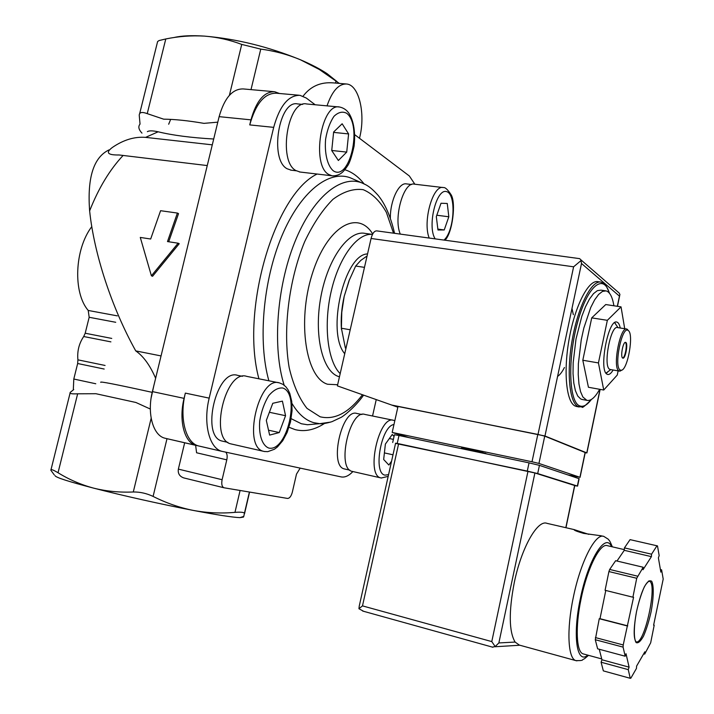 <?xml version="1.0" encoding="UTF-8"?>
<svg xmlns="http://www.w3.org/2000/svg" width="714" height="714" viewBox="0 0 714 714"><rect width="100%" height="100%" fill="white"/><g stroke="black" fill="none" stroke-linecap="round" stroke-linejoin="round"><path stroke-width="1.07" d="M345.924 83.949L333.268 82.886C320.622 81.869 310.554 86.305 303.084 96.176M339.346 83.395L319.274 69.454L300.398 59.762C287.688 54.46 274.471 50.908 260.762 49.114L241.734 44.42C229.703 39.868 217.306 37.11 204.552 36.119C191.638 35.352 178.714 36.298 165.782 38.958L159.079 40.546L157.607 41.555L139.685 113.544M212.281 144.844L145.594 137.374L158.142 131.795C172.69 135.33 191.209 137.74 213.7 139.007M168.709 241.76L178.527 213.629L177.384 213.058L160.588 210.701L150.672 239.012L140.283 237.432L151.404 275.809L178.107 243.197L167.495 241.573L177.384 213.058M151.404 275.809L152.564 276.282L179.223 243.706L178.107 243.197M207.256 165.568L119.113 154.974C107.591 155.188 105.36 152.671 112.419 147.423C123.46 139.864 134.527 136.517 145.594 137.374M161.052 355.929L135.74 350.895C111.714 307.805 94.052 253.756 89.634 210.862C98.568 188.193 109.733 169.718 123.111 155.447M158.142 131.795C152.725 130.608 149.128 130.555 147.361 131.653M108.939 149.931C93.596 157.375 87.162 177.679 89.634 210.862M571.985 308.439L573.342 314.678M564.435 367.505C562.186 371.932 559.91 374.895 557.589 376.394M576.992 406.569L575.056 405.989C566.14 401.928 563.212 370.628 569.397 337.615C575.475 304.557 588.871 279.272 598.064 281.691L600.331 282.012M582.49 399.537L580.723 398.983L577.76 396.047L575.413 390.692L573.815 383.141L573.039 373.717L573.155 362.855L576.011 338.989L581.839 316.257L585.516 306.743L589.461 299.095L593.477 293.659L597.368 290.643L600.965 290.143L605.374 290.785M599.653 389.291C595.137 397.466 590.88 401.152 586.863 400.349L582.856 396.984L580.544 391.629L578.974 384.07L578.233 374.636L578.367 363.756L581.241 339.855L583.847 328.021L590.719 307.538L594.637 299.871L598.627 294.427L602.491 291.392L606.043 290.884C609.827 291.937 612.442 296.899 613.897 305.779M606.507 372.753L606.329 373.297M624.714 328.726L621.037 306.859L605.749 304.548L591.719 317.873L582.811 360.24L588.434 387.265L603.732 390.022L617.262 375.046L618.128 370.869M582.811 360.24L598.439 362.926L603.732 390.022M591.719 317.873L607.346 320.318L598.439 362.926M621.037 306.859L607.346 320.318M625.339 342.417C627.606 343.657 625.178 357.785 622.653 358.062C620.18 356.804 623.126 341.328 625.616 342.381C628.391 342.684 625.5 359.196 622.849 358.151L622.635 358.053M620.163 370.004C613.54 366.791 622.081 325.048 628.222 330.52C634.139 333.536 627.704 370.298 621.251 370.263L620.163 370.004M621.849 370.075L620.064 371.128L618.913 370.861C612.264 367.817 620.136 326.191 626.812 329.056L628.507 330.76M610.434 369.54L609.649 369.263C602.857 366.193 610.72 324.709 617.53 327.583L626.562 329.011M614.781 322.576L615.816 324.424M608.096 371.575L606.186 373.386M613.112 370.004C611.166 373.324 609.354 374.805 607.676 374.457L607.034 374.181C598.484 370.477 608.31 318.462 616.86 322.094C618.404 322.514 619.52 324.486 620.216 328.012M366.282 256.522L360.731 260.458L355.67 266.036L348.985 280.834L344.193 296.355L341.765 312.286L341.408 328.235L350.208 329.77M341.408 328.235L345.362 348.03M355.67 266.036L364.47 267.366M239.949 517.632L243.777 516.4L243.465 517.088L239.949 517.632C232.648 517.347 217.136 514.955 193.423 510.448C162.622 504.557 121.871 495.454 93.632 488.135C68.205 481.495 55.344 477.318 55.058 475.622M243.777 516.409L244.456 513.188C243.67 512.233 240.502 511.956 234.968 512.357C221.108 513.589 207.256 512.955 193.423 510.448C179.598 507.69 166.157 503.013 153.099 496.417C146.647 493.374 140.042 491.892 133.295 491.982C119.541 492.589 106.324 491.303 93.632 488.135C80.905 484.699 69.035 479.567 58.039 472.739C52.907 469.696 50.515 468.875 50.872 470.258L54.264 474.881M91.785 226.624C74.515 249.266 72.873 292.785 88.224 310.456L117.31 315.865M73.31 389.835L73.801 379.027L77.656 363.515L77.906 359.838C77.085 351.243 79.022 343.47 83.708 336.526L85.198 333.233L89.17 317.284L88.224 310.456M73.738 389.567L70.267 392.352C69.24 393.619 71.703 394.101 77.647 393.807L95.881 393.709L135.91 402.482L150.342 409.051M95.881 393.709L135.91 402.482M151.707 392.245C115.873 384.337 98.907 381.044 100.826 382.356M135.74 350.895C143.38 356.152 150.002 365.282 155.634 378.277M336.963 81.566L327.146 73.703C320.113 69.017 311.197 64.376 300.398 59.762C268.607 46.767 236.664 38.886 204.552 36.119C191.709 35.263 181.526 35.736 174.002 37.53M223.919 487.751L183.703 477.898C179.526 476.372 177.75 473.444 178.357 469.116L184.667 442.769M141.961 133.125C138.623 129.529 137.98 126.521 140.042 124.093L139.239 115.32C139.31 112.241 141.979 111.687 147.236 113.642L163.684 119.176C174.796 119.256 188.21 120.657 203.945 123.361L217.342 122.201M225.794 452.185C227.177 453.801 227.516 456.344 226.793 459.843L222.108 479.71C221.295 484.065 221.92 486.752 223.973 487.769L287.555 498.434C289.598 498.345 291.196 496.266 292.329 492.178L296.488 474.105L300.166 468.134M226.793 459.843L196.591 452.774L195.627 445.304M315.169 104.762L306.244 98.014L299.987 95.328C288.465 95.105 279.701 105.779 273.685 127.36L209.184 398.135L185.345 393.102C179.08 417.949 185.738 443.019 198.644 445.955L164.889 438.2L196.323 445.474M185.345 393.102L184.078 398.367C178.509 420.457 184.426 442.742 195.975 445.384M273.712 91.651L243.278 88.938C232.514 88.688 224.464 97.925 219.127 116.65L152.394 391.602C146.834 413.397 153.037 435.486 164.889 438.2M298.934 95.23L276.425 93.222C264.662 92.963 255.764 103.521 249.748 124.905L250.953 119.854L219.127 116.65M279.469 93.489L274.676 91.731C264.198 91.508 256.29 100.888 250.953 119.854M209.184 398.135C202.91 423.232 209.327 448.472 221.965 451.337L341.122 476.907C344.898 477.621 348.825 475.836 352.894 471.552M414.87 184.23L409.345 175.983L354.742 134.687M372.547 416.003L376.242 399.59M390.353 218.234C390.085 200.661 399.001 182.016 406.525 183.909L411.612 184.515M344.907 469.044L344.434 468.937C328.761 466.251 341.944 407.971 356.902 413.477L361.882 414.495M291.33 170.2L287.117 168.763C269.196 159.588 278.987 99.335 297.684 103.941L302.665 104.405M223.134 441.306L222.313 441.118C200.286 436.986 216.547 367.987 237.664 375.368L242.439 376.323M340.176 373.645C327.556 361.257 323.272 324.808 331.323 290.803C339.257 256.745 357.607 232.603 372.485 234.415M344.728 353.725C326.173 332.358 344.255 254.184 367.549 253.925M341.426 329.315C340.712 318.721 341.631 307.734 344.193 296.355L349.521 279.477M231.871 444.108L231.033 443.921C208.675 439.735 225.338 368.835 246.767 376.376L278.656 382.749M285.555 415.709L282.405 401.125L272.784 403.294L266.313 420.421L269.633 435.094L279.263 432.55L285.555 415.709L269.392 412.281M151.163 397.841L153.822 385.721M300.157 172.038L295.899 170.566C277.71 161.194 287.778 99.273 306.752 103.985L338.954 106.966M346.718 152.1L348.611 133.929L342.149 123.772L333.634 132.001L331.733 150.556L338.365 160.489L346.718 152.1L331.742 150.467M215.869 130.073L218.404 119.631M352.618 471.49L352.136 471.383C336.24 468.67 349.744 408.819 364.899 414.432L393.155 420.234M394.039 436.486L392.263 434.469L385.382 444.081L383.668 459.495L388.853 465.028L391.584 461.137M400.295 234.103C393.164 217.824 403.767 180.963 414.504 184.185L442.903 187.532M448.82 216.779L447.259 203.481L441.011 203.258L436.316 216.601L437.968 229.997L444.233 229.953L448.82 216.779L436.798 215.235M268.526 430.203L279.263 432.55M384.4 452.917L393.003 454.791M389.362 438.521L393.387 439.378M437.861 229.105L444.233 229.953M333.599 132.393L348.611 133.929M168.674 124.227L170.459 119.881M327.03 105.859C332.162 90.981 338.713 83.699 346.683 84.011C358.972 84.957 365.63 113.49 359.785 137.052L359.526 138.311M461.315 448.615L461.431 448.089L463.083 448.356L481.798 452.292L487.537 454.131M409.14 437.646L392.191 432.443L532.01 461.771L538.945 463.44L579.938 477.282L568.282 474.989M580.812 259.771L619.163 293.043L619.93 294.498L619.44 296.123L581.508 263.493L580.812 259.744L579.625 258.638L376.751 230.881C374.323 230.836 372.44 233.362 371.075 238.476L337.383 385.881L391.736 405.061L544.961 436.004L586.774 452.881L585.185 452.81M391.736 405.061L397.841 407.203M392.191 432.443L398.001 406.471L537.821 434.407L544.737 436.129L585.239 452.551M580.884 260.69L573.61 266.804L538.035 434.282M574.449 529.672L546.96 523.344C537.606 519.399 521.443 547.602 514.276 582.553C508.68 611.719 508.948 631.551 515.097 642.064L519.355 645.099M588.755 534.349L574.324 529.663C573.574 530.127 576.662 531.377 583.597 533.394L600.813 535.732M628.258 669.643L630.248 678.3L630.828 678.202L636.442 668.438L636.593 666.108L644.849 651.793L644.688 654.104L650.668 642.823L654.202 625.187L653.605 625.205L663.199 579.063L661.61 569.843L660.852 572.119L658.388 557.866L659.156 555.581L657.496 545.898L656.96 545.791L651.561 554.189L651.4 556.643L643.011 569.727L643.18 567.246L636.727 578.269L632.899 597.199L633.577 597.234L623.224 644.956L623.09 647.116L625.178 656.22L626.026 653.712L629.088 667.153L628.258 669.643L601.099 662.226L603.339 670.883L630.248 678.3M605.784 590.469L600.001 618.699L599.26 618.708L595.28 639.726L623.09 647.116M595.396 637.575L623.224 644.956M643.18 567.246L615.646 560.713L609.676 569.451L608.917 571.557L636.727 578.269M609.676 569.451L637.468 576.144M657.076 545.808L630.069 539.632L656.96 545.791M599.251 649.258L601.947 659.772L601.099 662.226M595.28 639.726L597.636 648.821L625.178 656.22M608.917 571.557L605.079 590.291L632.899 597.199M630.069 539.632L624.429 547.888L624.277 550.316L616.976 561.025M359.258 606.016L358.937 608.739L362.489 605.883L398.635 443.733L395.583 443.198L359.258 606.016M574.77 485.538L534.902 472.971L398.635 443.733M527.976 471.329L491.776 641.591L495.186 646.554L498.863 642.939L534.902 472.971M363.533 611.255L358.937 608.739M492.455 647.089L495.186 646.554M624.322 549.628L607.462 545.701C600.322 542.453 587.292 567.951 581.062 598.975C575.163 626.883 576.296 652.078 583.106 653.863L583.695 654.024M653.64 625.045L654.202 625.187M660.405 569.558L661.61 569.843M624.429 547.888L651.561 554.189M624.277 550.316L651.4 556.643M600.001 618.699L627.776 625.875M599.26 618.708L627.079 625.892M601.947 659.772L629.088 667.153M643.671 653.837L644.688 654.104M574.743 485.672L577.367 486.047L537.696 473.56L527.289 471.088L395.538 443.403M579.125 478.701L539.436 465.358L529.038 462.859L398.992 435.504L394.423 434.764L392.7 442.484M335.5 83.074L336.026 80.852M251.007 89.625L260.762 49.114M591.585 399.331C585.061 405.927 581.919 408.479 582.142 406.98L578.081 406.552C569.219 402.5 566.345 371.182 572.539 338.133C578.617 305.039 591.968 279.709 601.108 282.128C603.633 284.19 603.919 279.763 609.515 293.284M591.362 399.465C586.997 405.329 582.981 407.408 579.313 405.713C568.888 401.277 567.594 358.446 577.546 322.371C587.327 286.082 603.482 272.784 609.337 293.079M89.17 317.284L115.73 322.291M85.198 333.233L111.75 338.418M83.708 336.526L110.893 341.872M77.906 359.838L105.074 365.461M77.656 363.515L104.19 369.049M166.996 438.682L153.099 496.417M151.163 418.234L133.295 491.982M77.647 393.807L58.039 472.739M73.801 379.027L95.783 383.757M240.091 490.482L234.968 512.357M249.579 492.071L244.536 513.669M147.236 113.642L165.782 38.958M229.399 95.328L241.734 44.42M222.108 479.71L178.357 469.116M184.078 398.367L152.394 391.602M222.349 451.444L199.438 446.152M273.685 127.36L249.748 124.905M324.406 423.518C314.49 429.98 304.726 432.015 295.105 429.614L289.027 427.275M258.923 378.804C240.234 310.679 274.471 194.36 317.096 174.046M343.613 169.388C351.306 171.458 358.107 176.269 364.015 183.828M315.436 424.054L307.466 424.741L301.335 423.75L291.151 418.663M268.883 380.794C257.79 341.854 262.993 280.789 281.762 236.164C300.496 191.423 329.163 169.379 350.717 177.973L353.394 179.16M330.573 422.117L319.693 423.679L313.821 422.697C305.458 420.305 298.175 413.87 291.955 403.401M284.163 385.212C272.4 348.289 276.559 287.653 294.596 242.573C312.589 197.35 340.792 174.484 361.891 182.918L365.818 184.774M362.471 394.735C348.682 412.888 334.563 420.243 320.113 416.789L307.011 408.39C299.255 398.635 293.311 385.051 289.179 367.639C282.699 330.243 288.751 280.263 304.61 241.805C313.151 223.821 322.612 209.648 332.992 199.295C343.479 191.566 353.555 188.362 363.221 189.683C372.297 193.503 380.026 201.071 386.381 212.388L393.503 233.175M337.642 384.73L327.574 384.248C305.985 377.938 297.033 322.166 312.045 274.587C326.691 226.784 357.527 208.961 372.708 233.987M339.453 376.805L338.257 376.421C322.264 371.075 313.678 334.464 320.952 296.364C328.029 258.209 348.798 229.854 365.077 233.398L372.333 234.397M264.894 451.587L263.698 451.346C242.019 447.33 258.718 375.466 279.469 382.909L282.914 384.337L285.778 386.702L288.045 389.773L289.777 393.369L291.74 401.375L292.071 410.684L290.518 421.831L287.09 432.505L282.735 440.699L277.478 446.919L274.39 449.267L267.768 451.659L264.35 451.498L231.033 443.921M268.776 448.053C262.216 445.581 258.575 434.817 259.735 420.769C261.378 411.264 264.358 402.937 268.678 395.77C273.426 390.147 278.121 387.559 282.753 388.005C300.692 393.584 287.117 452.373 268.776 448.053M328.663 174.439C311.09 165.05 321.318 102.334 339.685 107.038C343.416 107.868 346.388 109.795 348.593 112.812C350.877 115.98 356.348 126.556 354.082 146.227C351.832 156.116 349.789 162.471 347.95 165.282C345.469 169.022 343.443 171.503 341.872 172.717C339.07 174.975 335.785 176.01 332.046 175.814L328.663 174.439M333.117 175.921L299.398 171.949M333.304 170.816C327.467 165.88 324.37 153.358 325.62 139.15C327.226 129.841 330.02 122.228 333.982 116.32C338.311 112.169 342.55 111.152 346.692 113.285C362.685 125.539 349.655 181.945 333.304 170.816M381.472 478.041L380.839 477.907C365.479 475.328 379 414.789 393.619 420.323L394.815 420.707M388.568 474.631L385.096 475.14C372.735 473.828 381.142 425.883 393.967 424.518M402 435.451L402.071 436.156M429.212 238.065C422.447 221.661 432.987 184.39 443.332 187.586C445.072 187.13 447.616 189.451 450.971 194.529C456.335 202.508 452.408 233.416 444.956 240.216M435.192 238.887C427.088 226.847 436.156 188.585 446.339 191.566C456.505 193.405 454.568 230.899 443.992 240.082M619.44 296.123L617.315 306.297M600.01 389.353L586.774 452.881M581.508 263.493L544.961 436.004M573.61 266.804L371.075 238.476M579.938 477.282L585.123 452.417M532.01 461.771L537.821 434.407M538.945 463.44L544.737 436.129M462.949 448.963L463.083 448.356M481.664 452.899L481.798 452.292M485.065 453.613L485.181 453.104M612.335 546.835C609.033 538.909 609.631 541.355 608.292 539.231L603.857 536.428C595.583 532.689 580.491 561.793 573.297 597.502C566.488 629.596 567.907 658.522 575.805 660.602L576.966 660.852M635.549 641.458L636.201 642.172C633.398 638.53 633.505 628.347 636.522 611.612C633.755 626.383 633.621 638.637 636.094 642.573C638.146 643.528 640.628 641.368 643.537 636.094C646.456 629.311 648.972 621.216 651.088 611.809C653.712 597.707 653.97 585.712 651.695 581.285C649.758 579.92 647.321 581.749 644.367 586.783C641.359 593.53 638.744 601.813 636.513 611.612C640.824 592.834 645.197 582.562 649.633 580.803L648.392 581.214M565.818 527.682L574.636 485.449M515.097 642.064L498.863 642.939M491.776 641.591L362.489 605.883M611.514 546.647C605.543 531.912 588.131 559.553 580.286 598.948C572.396 635.808 576.841 664.939 587.765 655.131M635.674 641.654L636.067 641.752C644.349 645.938 658.067 582.874 649.321 581.25L648.598 581.08M578.929 478.55L577.367 486.047M539.436 465.358L537.696 473.56M529.038 462.859L527.289 471.088M398.992 435.504L397.243 443.34M579.224 406.989L576.207 406.427M586.863 400.349L581.812 399.412M628.222 330.52L627.392 329.324M621.251 370.263L620.064 371.128M619.44 371.101L610.184 369.495M618.021 327.664L614.62 322.683M610.773 369.602L605.999 373.127M70.07 393.119L51.024 469.625M249.4 492.044L244.456 513.188M223.973 487.769L183.703 477.898M327.146 73.703L332.644 78.344M221.965 451.337L198.644 445.955M394.556 233.326C390.683 216.61 385.203 203.954 378.117 195.35C369.763 186.033 365.979 184.756 361.891 182.918L353.814 179.339M316.141 423.991L319.693 423.679C322.317 424 326.423 423.331 332.019 421.653L340.703 417.556C342.381 417.012 354.501 408.042 363.613 395.137M227.891 442.385L222.313 441.118M296.256 170.789L290.571 170.11M349.887 470.178L344.434 468.937M388.184 476.381L381.285 478.005L352.136 471.383M402.482 436.245L402.428 435.585M619.681 295.65L617.458 306.315M600.144 389.38L586.899 452.944M580.071 477.336L585.257 452.48M518.587 644.885L575.805 660.602C580.402 660.736 582.713 660.423 582.731 659.665C584.418 658.451 582.428 660.646 588.532 655.345M600.876 535.75L603.169 536.276M565.961 527.717L574.779 485.493M492.892 647.25L362.65 611.032M519.854 645.233L494.936 646.759M583.106 653.863L601.732 658.933M579.143 478.63L577.581 486.118"/></g></svg>
